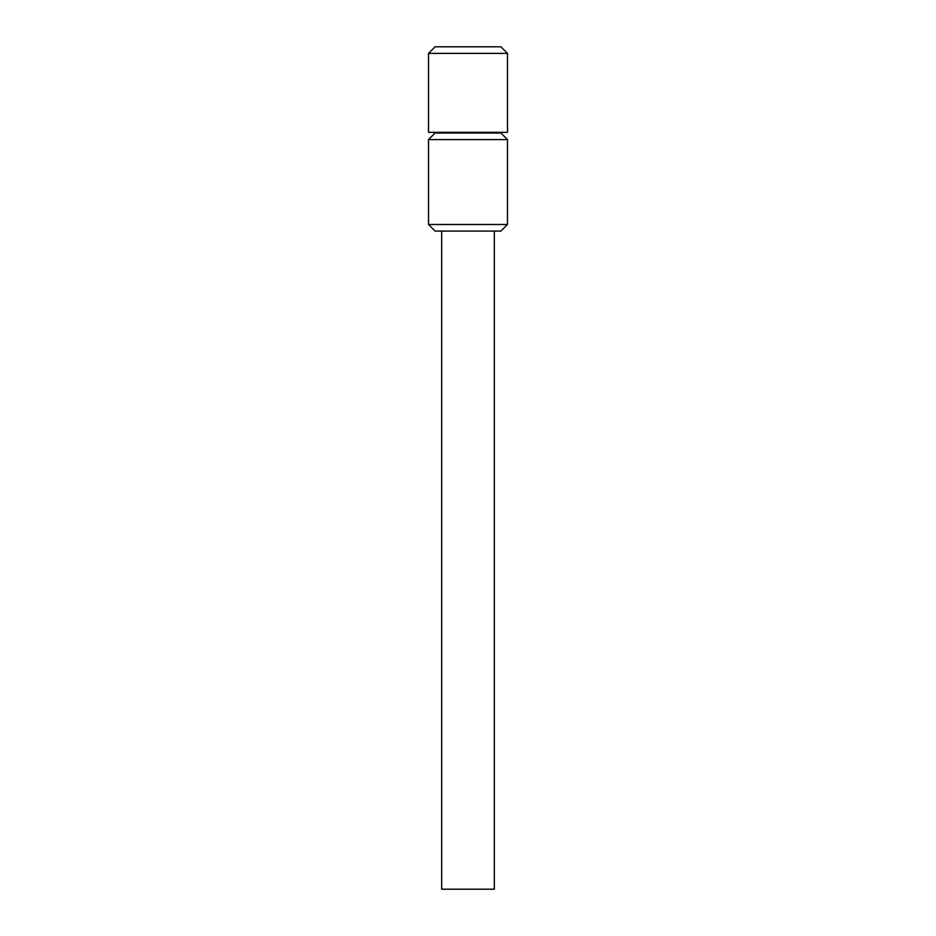 <?xml version="1.0" encoding="UTF-8"?>
<svg xmlns="http://www.w3.org/2000/svg" width="936" height="936" viewBox="0 0 936 936"><rect width="100%" height="100%" fill="white"/><g stroke="black" fill="none" stroke-linecap="round" stroke-linejoin="round"><path stroke-width="1.4" d="M428.512 53.387L435.1 46.8L500.9 46.8L507.487 53.387M428.512 53.375L507.487 53.375L507.487 132.35L428.512 132.35L428.512 53.375M494.325 231.075L494.325 889.2L441.675 889.2L441.675 231.075M500.9 231.075L435.1 231.075M468 224.5L428.512 224.5L428.512 139.593L507.487 139.593L507.487 224.5L468 224.5M500.9 133.017L435.1 133.017M499.414 133.017L499.59 132.35M436.585 133.017L436.41 132.35M435.088 231.075L428.512 224.488M500.912 231.075L507.487 224.488M435.088 133.017L428.512 139.593M500.912 133.017L507.487 139.593"/></g></svg>
